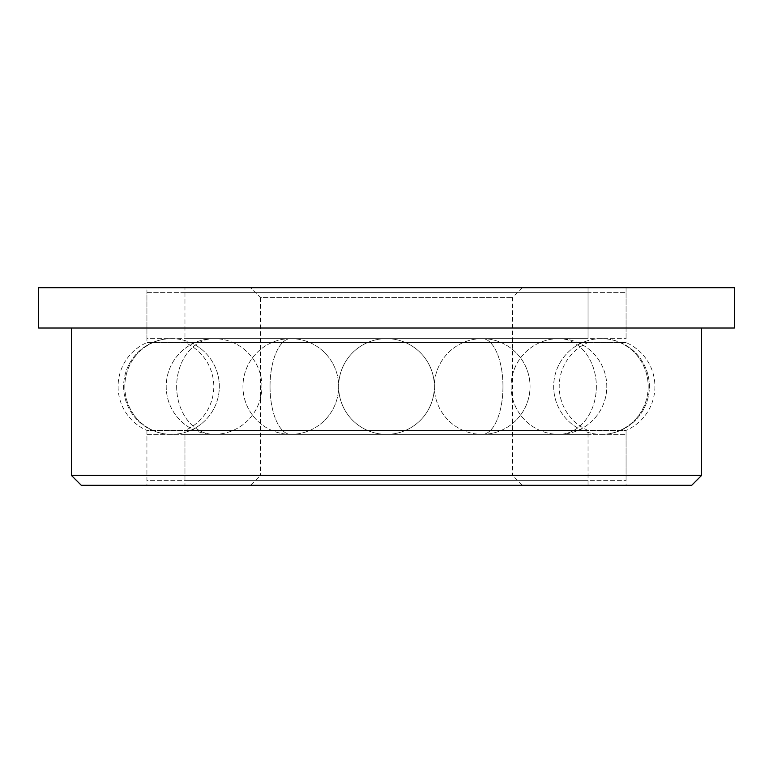 <?xml version="1.0" encoding="UTF-8"?>
<svg xmlns="http://www.w3.org/2000/svg" width="773" height="773" viewBox="0 0 773 773"><rect width="100%" height="100%" fill="white"/><g stroke="black" fill="none" stroke-linecap="round" stroke-linejoin="round"><path stroke-width="0.58" stroke-dasharray="3.87 2.9" d="M588.04 287.691L588.04 342.584A47.858 47.858 0 0 0 588.04 430.416L588.04 485.309L184.96 485.309L184.96 430.416L588.04 430.416L184.96 430.416A47.858 47.858 0 0 0 184.96 342.584L588.04 342.584L184.96 342.584L184.96 287.691L588.04 287.691L184.96 287.691M250.587 287.691L522.413 287.691L250.587 287.691L260.472 297.576L512.528 297.576L260.472 297.576L260.472 475.424L512.528 475.424L522.413 485.309L250.587 485.309L522.413 485.309M522.413 287.691L512.528 297.576L512.528 475.424L260.472 475.424L250.587 485.309M184.96 485.309L588.04 485.309M146.928 434.358L626.072 434.358L146.928 434.358L146.928 480.371L626.072 480.371L146.928 480.371M626.072 434.358L626.072 480.371M588.04 434.358L184.96 434.358L588.04 434.358L588.04 480.371L184.96 480.371L588.04 480.371M184.96 434.358L184.96 480.371M146.928 292.629L626.072 292.629L146.928 292.629L146.928 338.642L626.072 338.642L146.928 338.642M626.072 292.629L626.072 338.642M588.04 292.629L184.96 292.629L588.04 292.629L588.04 338.642L184.96 338.642L588.04 338.642M184.96 292.629L184.96 338.642M146.928 287.691L626.072 287.691L146.928 287.691L146.928 342.584A47.858 47.858 0 0 0 146.928 430.416L626.072 430.416L626.072 485.309L146.928 485.309L626.072 485.309M626.072 287.691L626.072 342.584L146.928 342.584L626.072 342.584A47.858 47.858 0 0 1 626.072 430.416L146.928 430.416L146.928 485.309M701.584 328.023L71.416 328.023L701.584 328.023M81.3 485.309L691.7 485.309M71.416 475.424L701.584 475.424M734.35 287.691L38.65 287.691M734.35 328.023L38.65 328.023M502.962 386.5A47.858 20.765 90 0 1 482.197 434.358A47.858 47.858 0 0 0 530.046 386.5A47.858 47.858 0 0 0 482.197 338.642A47.858 20.765 90 0 1 502.962 386.5A47.858 20.765 -90 0 1 482.197 434.358A47.858 47.858 0 0 0 530.046 386.5A47.858 47.858 0 0 0 482.197 338.642A47.858 20.765 -90 0 1 502.962 386.5M596.35 386.5A47.858 37.413 90 0 1 558.937 434.358A47.858 47.858 0 0 0 606.795 386.5A47.858 47.858 0 0 0 558.937 338.642A47.858 37.413 90 0 1 596.35 386.5A47.858 37.413 -90 0 1 558.937 434.358A47.858 47.858 0 0 0 606.795 386.5A47.858 47.858 0 0 0 558.937 338.642A47.858 37.413 -90 0 1 596.35 386.5M648.18 386.5A47.858 46.651 90 0 1 601.529 434.358A47.858 47.858 0 0 0 649.378 386.5A47.858 47.858 0 0 0 601.529 338.642A47.858 46.651 90 0 1 648.18 386.5A47.858 46.651 -90 0 1 601.529 434.358A47.858 47.858 0 0 0 649.378 386.5A47.858 47.858 0 0 0 601.529 338.642A47.858 46.651 -90 0 1 648.18 386.5M270.038 386.5A47.858 20.765 -90 0 0 290.803 434.358A47.858 47.858 0 0 0 338.661 386.5A47.858 47.858 0 0 0 290.803 338.642A47.858 20.765 -90 0 0 270.038 386.5A47.858 20.765 90 0 0 290.803 434.358A47.858 47.858 0 0 0 338.661 386.5A47.858 47.858 0 0 0 290.803 338.642A47.858 20.765 90 0 0 270.038 386.5M176.65 386.5A47.858 37.413 -90 0 0 214.063 434.358A47.858 47.858 0 0 0 261.912 386.5A47.858 47.858 0 0 0 214.063 338.642A47.858 37.413 -90 0 0 176.65 386.5A47.858 37.413 90 0 0 214.063 434.358A47.858 47.858 0 0 0 261.912 386.5A47.858 47.858 0 0 0 214.063 338.642A47.858 37.413 90 0 0 176.65 386.5M124.82 386.5A47.858 46.651 -90 0 0 171.471 434.358A47.858 47.858 0 0 0 219.329 386.5A47.858 47.858 0 0 0 171.471 338.642A47.858 46.651 -90 0 0 124.82 386.5A47.858 46.651 90 0 0 171.471 434.358A47.858 47.858 0 0 0 219.329 386.5A47.858 47.858 0 0 0 171.471 338.642A47.858 46.651 90 0 0 124.82 386.5M338.642 386.5A47.858 47.858 0 0 0 386.5 434.358A47.858 47.858 0 0 0 434.358 386.5A47.858 47.858 0 0 0 386.5 338.642A47.858 47.858 0 0 0 338.642 386.5A47.858 47.858 0 0 0 386.5 434.358A47.858 47.858 0 0 0 434.358 386.5A47.858 47.858 0 0 0 386.5 338.642A47.858 47.858 0 0 0 338.642 386.5M482.197 338.642A47.858 47.858 0 0 0 434.339 386.5A47.858 47.858 0 0 0 482.197 434.358A47.858 47.858 0 0 1 434.339 386.5A47.858 47.858 0 0 1 482.197 338.642M558.937 338.642A47.858 47.858 0 0 0 511.088 386.5A47.858 47.858 0 0 0 558.937 434.358A47.858 47.858 0 0 1 511.088 386.5A47.858 47.858 0 0 1 558.937 338.642M601.529 338.642A47.858 47.858 0 0 0 553.671 386.5A47.858 47.858 0 0 0 601.529 434.358A47.858 47.858 0 0 1 553.671 386.5A47.858 47.858 0 0 1 601.529 338.642M290.803 338.642A47.858 47.858 0 0 0 242.954 386.5A47.858 47.858 0 0 0 290.803 434.358A47.858 47.858 0 0 1 242.954 386.5A47.858 47.858 0 0 1 290.803 338.642M214.063 338.642A47.858 47.858 0 0 0 166.205 386.5A47.858 47.858 0 0 0 214.063 434.358A47.858 47.858 0 0 1 166.205 386.5A47.858 47.858 0 0 1 214.063 338.642M171.471 338.642A47.858 47.858 0 0 0 123.622 386.5A47.858 47.858 0 0 0 171.471 434.358A47.858 47.858 0 0 1 123.622 386.5A47.858 47.858 0 0 1 171.471 338.642"/><path stroke-width="1.16" d="M38.65 328.023L734.35 328.023L734.35 287.691L38.65 287.691L38.65 328.023M71.416 328.023L71.416 475.424L701.584 475.424L701.584 328.023M701.584 475.424L691.7 485.309L81.3 485.309L71.416 475.424"/></g></svg>
